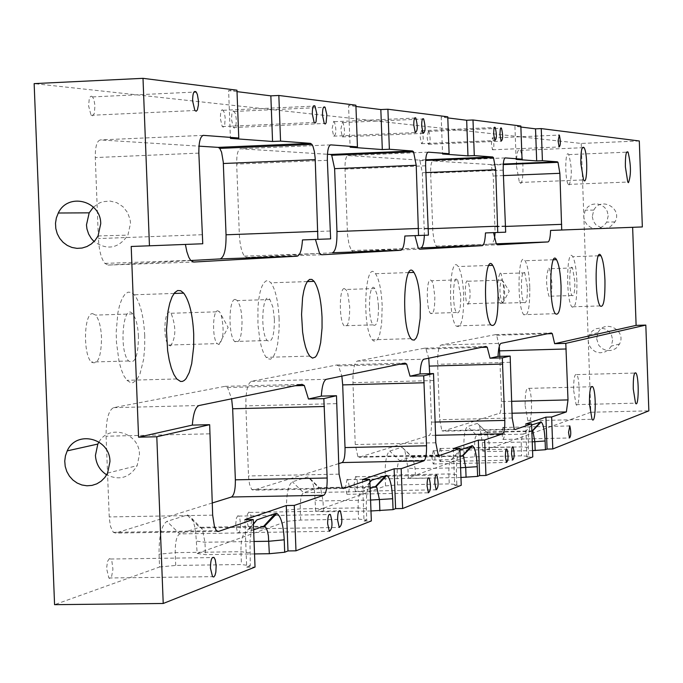 <?xml version="1.0" encoding="UTF-8"?>
<svg xmlns="http://www.w3.org/2000/svg" width="683" height="683" viewBox="0 0 683 683"><rect width="100%" height="100%" fill="white"/><g stroke="black" fill="none" stroke-linecap="round" stroke-linejoin="round"><path stroke-width="0.51" stroke-dasharray="3.42 2.56" d="M639.305 140.971L581.224 143.439L34.15 83.616M236.958 90.19L228.609 90.583L230.419 138.376M237.01 91.633L228.609 90.583M355.894 105.199L348.561 105.532L350.106 147.186M355.945 106.454L348.561 105.532M447.758 116.793L441.209 117.083L442.558 153.991M447.8 117.911L441.209 117.083M520.839 126.013L514.931 126.278L516.126 159.412M520.873 127.021L514.931 126.278M581.224 143.439L590.829 412.25L482.642 451.07L482.318 442.371L479.56 425.415L477.357 423.392L467.505 426.508C464.892 428.591 463.68 436.01 463.868 448.748L464.201 457.687L408.289 477.75L407.93 468.103L404.729 449.645L401.894 447.22L389.737 451.053C386.501 453.478 384.973 461.785 385.161 475.974L385.528 485.92L315.683 510.978L314.539 491.478L313.42 485.459L311.499 479.876L307.768 476.93L292.384 481.788C288.269 484.665 286.297 494.108 286.459 510.107L286.886 521.308L197.165 553.503L195.534 529.829L193.144 520.847L190.395 516.186L187.424 514.948L166.968 521.377C161.572 524.885 158.943 535.822 159.071 554.169L159.566 566.992L54.572 604.668M159.566 566.992L175.71 565.43L241.449 564.534L250.285 565.763L250.004 540.962L251.472 530.469L253.41 524.22M244.89 519.643L246.7 567.172L250.285 565.763M246.7 567.172L255.032 567.061M131.204 246.469L185.409 244.429M202.757 243.763L185.4 244.394M548.722 268.188L549.516 268.726L551.881 282.156C551.966 292.853 550.985 297.549 548.936 296.251C545.879 284.879 545.802 275.522 548.722 268.188M573.66 390.463L576.102 404.618C579.679 410.27 580.319 378.911 576.725 374.6C574.591 373.379 573.566 378.672 573.66 390.463M525.133 405.565L527.916 420.779C532.074 427.063 532.988 393.22 528.813 388.362C526.294 386.954 525.065 392.691 525.133 405.565M516.485 166.208L519.422 182.489C523.656 189.515 524.356 155.98 520.105 150.371C517.612 148.45 516.399 153.735 516.485 166.208M569.093 185.025C572.141 177.418 572.03 167.275 568.751 154.606C565.114 148.177 564.636 179.527 568.307 184.401L569.093 185.025M170.502 345.965C176.052 337.667 176.248 326.764 171.091 313.266C164.799 305.25 162.144 338.7 168.599 345.052L170.502 345.965M468.068 304.302C470.783 298.292 470.758 290.608 468 281.242L466.882 280.875L465.917 282.813L465.114 291.718L466.216 301.229L467.266 303.807L468.068 304.302M92.547 313.617L95.611 315.102C98.975 319.303 100.947 326.781 101.528 337.547C101.229 357.226 97.84 365.388 91.351 362.033C82.882 354.409 83.924 313.113 92.547 313.617M235.2 299.41L237.394 300.58L239.75 305.386L241.159 311.337L242.047 320.259C241.919 337.095 239.443 344.164 234.619 341.483C228.131 335.148 228.651 298.881 235.2 299.41M344.3 288.542L346.324 290.07L347.818 293.707L349.705 307.026C349.67 321.693 347.801 327.942 344.078 325.757C338.939 320.404 339.152 288.021 344.3 288.542M430.435 279.962L432.006 281.242L433.235 284.487L434.823 296.559C434.849 309.536 433.389 315.128 430.435 313.326C426.26 308.742 426.269 279.449 430.435 279.962M500.169 273.021L501.134 273.652L503.806 288.072C503.875 299.7 502.705 304.763 500.306 303.269C496.814 290.949 496.763 280.867 500.169 273.021M212.2 503.004L115.606 533.082L113.318 532.339L110.544 526.516L109.297 518.414L106.087 436.215C105.985 419.772 108.495 410.252 113.609 407.657L225.023 386.347L227.55 387.517L231.639 398.812M338.683 463.62L253.384 490.181L251.745 489.557L249.568 484.452L248.569 477.272L245.846 405.907C245.709 391.649 247.57 383.445 251.412 381.302L336.676 365.004L338.537 365.943L341.859 376.111M429.709 373.669L431.494 422.128C431.605 429.727 430.836 434.166 429.18 435.447L359.121 457.26L357.901 456.739L355.254 444.556L352.949 382.676C352.795 370.092 354.221 362.886 357.226 361.068L424.561 348.193L425.979 348.97L428.745 358.216M499.785 356.355L501.459 402.825L501.185 408.733L500.067 413.087L442.823 431.195L441.892 430.76L439.69 419.721L437.649 364.304C437.496 353.043 438.614 346.623 441.022 345.043L495.551 334.619L496.661 335.268L499.29 346.29M494.509 238.837L492.255 243.933L437.419 246.956L436.121 246.102L434.123 240.775L432.86 231.964L430.64 173.115C430.529 165.627 431.289 161.572 432.911 160.932L490.531 164.569L491.214 165.098L493.237 176.009L495.09 232.57M420.873 247.861L353.154 251.592L351.446 250.541L349.03 244.557L347.527 234.824L345 169.145C344.898 160.787 345.863 156.262 347.895 155.562L419.055 160.061L419.934 160.701L422.333 172.731L424.382 235.285M332.484 252.727L246.725 257.448L244.429 256.134C241.594 252.147 239.895 244.898 239.34 234.397L236.677 164.125C236.583 154.665 237.838 149.543 240.442 148.774L327.439 154.273M222.419 109.724L224.272 112.464L225.177 117.715L224.733 124.767L223.35 127.115L222.24 126.577L220.268 118.202L220.763 112.097L221.616 110.125L222.419 109.724M91.428 96.166L92.572 96.909L93.861 99.445L94.971 105.489L94.314 113.455L92.487 115.999L91.044 115.29L88.585 105.788L89.26 98.847L90.387 96.61L91.428 96.166M190.779 260.522L108.076 265.081L104.875 263.39C101.221 258.712 99.069 250.439 98.412 238.572L95.27 157.568C95.202 146.666 96.901 140.783 100.358 139.93L198.984 146.153M333.722 121.241L334.346 121.694C336.582 129.838 336.36 134.653 333.671 136.156L332.083 128.737L333.722 121.241M233.56 110.877L235.362 113.566L236.25 118.748L236.105 124.255L234.482 128.062L233.39 127.533L231.46 119.252L231.938 113.224L233.56 110.877M421.471 130.325L421.94 130.684C423.776 137.838 423.631 142.175 421.496 143.695L420.182 137.044L421.471 130.325M342.396 122.137L343.003 122.581C345.197 130.624 344.983 135.396 342.354 136.899L340.791 129.557L342.396 122.137M492.417 137.667L492.785 137.957C494.321 144.318 494.227 148.262 492.494 149.79L491.384 143.754L492.417 137.667M428.412 131.042L428.873 131.392C430.674 138.47 430.538 142.764 428.446 144.292L427.14 137.701L428.412 131.042M237.855 515.75L236.403 518.149L235.72 524.271L237.564 532.757L238.102 533.107L239.648 531.57L240.629 525.005L239.759 517.996L238.794 516.083L237.855 515.75M248.783 512.105L247.366 514.47L246.7 520.514L249.039 529.248L250.55 527.728L251.498 521.24L250.644 514.325L249.696 512.429L248.783 512.105M433.235 450.532L431.972 457.892L433.201 463.979C435.327 461.947 435.515 457.55 433.765 450.771L433.235 450.532M440.048 448.261L438.81 455.544L440.023 461.58C442.106 459.557 442.285 455.194 440.569 448.492L440.048 448.261M502.927 427.268L501.911 433.884L502.961 439.442C504.686 437.53 504.814 433.534 503.345 427.473L502.927 427.268M355.595 476.452L354.016 484.648L355.467 491.308C358.088 489.156 358.353 484.298 356.27 476.725L355.595 476.452M347.084 479.287L345.47 487.585L346.947 494.304C349.619 492.136 349.901 487.227 347.775 479.568L347.084 479.287M109.382 558.626L107.496 561.443L106.582 568.469L108.862 577.989L109.562 578.399L111.585 576.691L112.934 569.238L111.892 561.23L110.663 559.018L109.382 558.626M550.583 230.436L642.344 226.944M485.468 232.929L493.536 232.63M428.437 235.131L404.865 236.011M330.632 238.871L302.484 239.921M254.537 553.93L205.446 554.639L197.165 553.503M286.886 521.308L300.657 520.062L358.549 519.097L366.745 519.976L366.327 508.715C366.045 496.148 367.232 487.235 369.896 481.976M362.477 479.603L364.013 521.052L366.745 519.976M364.013 521.052L371.347 520.933M370.971 510.978L323.418 511.798L315.683 510.978M385.528 485.92L397.523 484.896L449.235 483.905L456.842 484.554L456.475 474.565C456.235 461.759 457.388 453.563 459.941 449.96M453.35 448.646L454.699 485.4L456.842 484.554M454.699 485.4L461.23 485.28M460.948 477.468L415.512 478.365L408.289 477.75M464.201 457.687L474.813 456.825L521.547 455.843L528.616 456.338L528.292 447.365C528.079 434.559 529.171 427.114 531.545 425.022L531.63 424.997M525.688 424.006L526.883 457.021L528.616 456.338M526.883 457.021L532.783 456.893M532.561 450.618L489.387 451.531L482.642 451.07M590.829 412.25L648.85 410.859M592.289 216.528L593.279 220.951L595.781 224.707L601.603 228.002L606.077 228.199L610.32 226.739L614.999 221.907C622.879 208.409 600.801 196.158 593.809 210.116L592.289 216.528M596.652 338.785L598.76 345.282L601.979 348.526L606.145 350.362L610.67 350.516L614.931 348.979L616.766 347.63L619.524 344.01C626.985 330.359 604.54 318.637 597.992 332.732L596.652 338.785M505.676 232.177L493.536 232.621M531.852 431.041L523.101 434.149L522.367 435.088L521.206 442.908L521.547 455.843M474.813 456.825L474.642 441.449L475.283 437.453L476.529 435.191L486.262 431.955L487.073 432.356L489.071 442.806L489.387 451.531M397.523 484.896L397.156 474.975C397.045 466.89 397.899 462.143 399.726 460.726L411.738 456.739L412.788 457.2L415.153 468.675L415.512 478.365M460.18 456.483L451.25 459.659C449.551 461.068 448.757 465.832 448.876 473.951L449.235 483.905M370.135 488.456L361.213 491.623C359.045 493.305 358.02 498.727 358.131 507.879L358.549 519.097M300.657 520.062L300.238 508.895C300.136 499.777 301.246 494.381 303.559 492.708L318.756 487.653L320.156 488.2L320.865 489.31L323.016 500.921L323.418 511.798M253.624 529.829L245.086 532.86C242.243 534.909 240.868 541.184 240.962 551.685L241.449 564.534M175.71 565.43L175.224 552.649C175.138 542.191 176.615 535.95 179.655 533.901L199.504 527.302L201.417 527.959L202.381 529.342L204.968 542.234L205.446 554.639M608.22 215.751L606.743 222.129L603.874 225.706L599.913 227.977L595.414 228.634L590.991 227.584L587.252 224.972L584.708 221.164L583.7 216.673L585.246 210.159L588.14 206.633L592.093 204.405L596.575 203.79L600.972 204.857L604.694 207.47L607.221 211.269L608.22 215.751M612.642 340.057L611.345 346.076L608.544 349.747L604.592 352.104L600.058 352.821L595.567 351.788L591.76 349.158L589.164 345.308L588.14 340.766L589.497 334.627L592.323 330.999L596.268 328.685L600.784 328.002L605.249 329.052L609.04 331.682L611.626 335.532L612.642 340.057M529.795 286.997C529.188 273.968 527.617 265.217 525.073 260.744C518.073 248.962 516.561 305.882 523.69 314.667C527.899 317.347 529.94 308.127 529.795 286.997M527.387 287.304L524.783 272.859C520.924 266.447 520.113 297.66 524.015 302.518C526.337 304.02 527.455 298.949 527.387 287.304M463.689 295.346C463.014 281.165 461.162 271.561 458.131 266.532C449.653 252.966 447.356 315.683 456.022 325.911C461.221 329.121 463.774 318.935 463.689 295.346M460.743 295.722L457.678 279.859C453.017 272.491 451.77 306.872 456.526 312.515C459.377 314.325 460.786 308.725 460.743 295.722M382.173 305.642C381.404 290.07 379.176 279.424 375.496 273.704C365.004 257.884 361.555 327.746 372.329 339.784L373.473 340.911L375.761 341.235L377.904 338.981L379.739 334.337L381.643 323.733L382.173 305.642M378.493 306.112L377.264 295.252L374.813 288.533C369.033 279.945 367.172 318.218 373.072 324.869C376.666 327.063 378.476 320.814 378.493 306.112M279.116 318.662C278.237 301.357 275.505 289.404 270.912 282.813L268.539 280.875L266.148 280.875L263.86 282.83L261.811 286.664L260.078 292.179L258.78 299.128L257.961 307.137L257.952 324.707L260.052 341.321L261.777 348.193L263.834 353.623L266.122 357.346L267.599 358.712L270.57 359.207L273.371 356.714L275.787 351.463L277.657 343.856L279.125 329.351L279.116 318.662M274.412 319.26L272.918 307.137L269.879 299.53C262.545 289.37 259.719 332.57 267.241 340.518C271.911 343.216 274.301 336.13 274.412 319.26M144.728 335.643C143.695 316.109 140.228 302.492 134.32 294.766L131.179 292.358L127.986 292.17L124.921 294.253L122.12 298.514L119.738 304.746L117.903 312.66L116.204 331.836L116.443 342.123L119.03 361.435L121.241 369.477L123.913 375.872L126.918 380.311L130.897 382.804L132.895 382.719L136.694 379.91L140.006 373.849L143.532 359.753L144.668 348.099L144.728 335.643M138.47 336.429C137.889 325.646 135.977 318.141 132.715 313.924C123.077 301.681 118.705 351.31 128.643 360.974C134.927 364.346 138.197 356.167 138.47 336.429M501.851 279.586L503.294 281.618C505.249 291.778 505.053 298.975 502.705 303.201L501.937 302.714C499.29 293.272 499.256 285.562 501.851 279.586M217.715 310.774L219.508 311.73L221.07 314.658C224.348 329.112 223.657 339.075 218.995 344.539L217.177 343.617C212.054 338.537 212.524 310.441 217.715 310.774M574.83 281.405L572.533 267.949C569.204 262.195 568.64 291.197 572.004 295.517C573.976 296.815 574.915 292.111 574.83 281.405M576.896 281.14C576.332 268.923 574.949 260.769 572.73 256.688C566.694 246.128 565.644 298.992 571.773 306.812C575.368 309.134 577.075 300.571 576.896 281.14M93.426 207.145L99.368 202.996L102.74 201.741L109.861 201.015L116.836 202.723L122.94 206.684L127.516 212.481L130.086 219.516L130.521 223.256L127.917 235.131C118.594 248.484 107.316 250.618 94.075 241.534M98.975 441.995C109.348 423.588 139.597 432.843 139.452 454.485L137.155 465.644C129.633 477.767 119.474 480.832 106.676 474.839M203.064 135.379L100.358 139.93M217.553 531.442L115.606 533.082M330.495 144.881L240.442 148.774M342.926 488.482L253.384 490.181M428.045 152.164L347.895 155.562M425.714 159.779L419.055 160.061M435.523 435.302L429.18 435.447M438.913 455.57L359.121 457.26M505.121 157.918L432.911 160.932M503.311 164.04L490.531 164.569M512.019 413.232L499.572 413.531M514.769 429.556L442.823 431.195M492.255 243.933L496.217 243.788M437.419 246.956L497.514 244.804M353.154 251.592L419.857 249.21M246.725 257.448L321.684 254.785M108.076 265.081L193.605 262.059M113.609 407.657L199.086 405.514M225.023 386.347L301.988 384.324M251.412 381.302L326.337 379.304M336.676 365.004L404.968 363.108M357.226 361.068L423.904 359.207M424.561 348.193L485.937 346.435M441.022 345.043L501.091 343.31M495.551 334.619L551.275 332.98M528.292 447.365L521.223 446.895L474.489 447.911L463.868 448.748M531.545 425.022L523.101 434.149L476.529 435.191L467.505 426.508M532.202 430.913L486.262 431.955L477.357 423.392M532.245 441.858L489.071 442.806L482.318 442.371M503.414 175.599L493.237 176.009M505.258 226.44L495.081 226.816M503.217 170.144L430.64 173.115M505.241 225.979L432.672 228.668M510.175 362.306L437.649 364.304M512.199 418.005L439.69 419.721M511.593 401.314L501.424 401.561M456.475 474.565L448.876 473.951L397.156 474.975L385.161 475.974M433.765 450.771L459.949 450.208L451.25 459.659L399.726 460.726L389.737 451.053M462.485 455.663L411.738 456.739L401.894 447.22M460.59 467.753L415.153 468.675L407.93 468.103M425.876 172.577L422.333 172.731M427.942 228.779L424.391 228.907M425.629 165.798L345 169.145M427.917 228.207L347.314 231.196M433.517 380.551L352.949 382.676M435.797 442.78L355.254 444.556M435.037 422.051L431.494 422.128M366.327 508.715L358.131 507.879L300.238 508.895L286.459 510.107M369.904 482.155L361.213 491.623L303.559 492.708L292.384 481.788M375.445 486.569L318.756 487.653L307.768 476.93M370.57 500.058L323.016 500.921L315.273 500.144M327.353 160.3L236.677 164.125M330 231.025L239.34 234.397M336.446 403.644L245.846 405.907M339.075 474.147L248.501 475.957M249.799 552.854L240.962 551.685L175.224 552.649L159.071 554.169M253.88 523.212L245.086 532.86L179.655 533.901L166.968 521.377M263.698 526.251L199.504 527.302L187.057 515.042M254.059 541.482L204.968 542.234L196.687 541.158M198.847 153.112L95.27 157.568M201.963 234.721L98.412 238.572M209.561 433.833L106.087 436.215M212.661 515.144L109.22 516.929M487.073 432.356L531.861 431.34M491.214 165.098L503.277 164.603M436.121 246.102L496.31 243.942M502.961 439.442L569.511 437.974M503.345 427.473L536.087 426.721M536.633 426.704L569.221 425.961M428.446 144.292L501.134 141.168M428.873 131.392L500.588 128.25M440.023 461.58L512.634 460.077M440.569 448.492L469.691 447.86M470.502 447.843L512.344 446.938M492.494 149.79L559.121 146.965M492.785 137.957L558.634 135.114M441.892 430.76L514.231 429.103M496.661 335.268L547.399 333.774M412.788 457.2L461.025 456.184M419.934 160.701L425.671 160.462M351.446 250.541L418.286 248.151M433.201 463.979L506.47 462.468M459.966 450.208L467.676 450.046M468.41 450.029L506.171 449.218M342.354 136.899L423.127 133.364M343.003 122.581L422.487 119.021M355.467 491.308L436.147 489.796M356.27 476.725L385.016 476.162M386.143 476.136L435.856 475.155M421.496 143.695L494.851 140.544M421.94 130.684L494.287 127.508M357.901 456.739L438.238 455.04M425.979 348.97L481.302 347.391M320.156 488.2L373.721 487.184M244.429 256.134L319.567 253.461M346.947 494.304L428.429 492.793M347.775 479.568L382.497 478.894M383.505 478.868L428.147 477.998M233.39 127.533L324.254 123.469M234.38 111.44L323.494 107.351M248.51 528.907L339.246 527.438M249.696 512.429L338.999 510.875M333.671 136.156L415.255 132.579M334.346 121.694L414.607 118.091M251.745 489.557L342.063 487.841M338.537 365.943L399.35 364.27M201.417 527.959L261.657 526.977M104.875 263.39L190.634 260.351M237.564 532.757L329.326 531.297M238.794 516.083L273.524 515.486M274.976 515.46L329.086 514.538M91.044 115.29L194.868 110.501M92.572 96.909L193.912 92.103M108.862 577.989L212.533 576.657M110.663 559.018L212.37 557.576M222.24 126.577L314.129 122.453M223.264 110.296L313.352 106.155M113.318 532.339L216.443 530.674M227.55 387.517L295.107 385.741M593.809 210.116L585.246 210.159M614.999 221.907L606.743 222.129M597.992 332.732L589.497 334.627M619.524 344.01L611.345 346.076M553.478 259.762L525.073 260.744M555.279 313.693L523.69 314.667M524.783 272.859L501.134 273.652M524.015 302.518L500.306 303.269M488.832 265.474L458.131 266.532M490.804 324.86L456.022 325.911M457.678 279.859L431.673 280.73M456.526 312.515L430.435 313.326M408.827 272.568L375.496 273.704M411.004 338.648L372.329 339.784M374.813 288.533L345.922 289.481M373.072 324.869L344.078 325.757M307.256 281.592L270.912 282.813M309.681 356.108L266.122 357.346M269.879 299.53L237.394 300.58M267.241 340.518L234.619 341.483M174.045 293.451L134.32 294.766M176.769 378.963L126.918 380.311M132.715 313.924L95.611 315.102M128.643 360.974L91.351 362.033M502.662 303.209L509.236 291.171L503.294 281.618M467.266 303.807L501.937 302.714M468 281.242L502.603 280.09M218.893 344.548L228.113 327.362L221.07 314.658M168.599 345.052L217.177 343.617M171.091 313.266L219.508 311.73M568.307 184.401L627.762 182.045M568.751 154.606L626.61 152.189M519.422 182.489L583.564 179.919M520.105 150.371L582.292 147.741M527.916 420.779L592.016 419.277M528.813 388.362L591.154 386.766M576.102 404.618L635.523 403.166M576.725 374.6L634.686 373.063M572.533 267.949L549.516 268.726M572.004 295.517L548.936 296.251M598.428 255.801L572.73 256.688M600.101 305.924L571.773 306.812M202.381 529.342L192.136 518.662M320.865 489.31L311.499 479.876M413.335 458.105L404.729 449.645M487.5 433.099L479.56 425.415M98.053 235.942L127.917 235.131M107.607 473.088L137.155 465.644"/><path stroke-width="1.02" d="M210.449 568.188C210.552 560.06 211.773 556.517 214.112 557.55L215.239 559.778L216.161 565.609L215.854 572.089L215 575.351L213.813 576.981L212.533 576.657L210.449 568.188M156.8 436.761L138.564 437.18L192.316 425.099L209.664 424.689L156.8 436.761L163.22 603.482L54.572 604.668L34.15 83.616L143.003 78.332L149.449 245.803L202.757 243.763L198.847 153.112C198.753 142.132 200.281 136.216 203.423 135.362L203.064 135.379M209.664 424.689L212.661 515.144L214.522 526.986L216.443 530.674L218.526 531.425L253.231 519.507L255.032 567.061L163.22 603.482M192.606 100.922L194.868 110.501L196.192 111.227L197.37 109.972L198.412 105.037L198.412 100.649L197.387 94.561L196.209 91.992C193.887 90.216 192.691 93.195 192.606 100.922M203.423 135.362L238.768 138.009L236.958 90.19L143.003 78.332M270.844 95.851L278.835 95.475L280.559 141.125L272.56 141.475L270.844 95.851L237.01 91.633M198.984 146.153L218.201 147.374L219.772 148.399L221.582 152.181L223.273 162.119L226.047 234.79C226.201 249.193 224.237 257.226 220.174 258.908L297.173 256.176C300.008 255.425 301.775 250.004 302.484 239.921L330.632 238.871L327.353 160.3C327.242 150.781 328.369 145.641 330.726 144.873L357.448 146.871L355.894 105.199L278.835 95.475M380.832 109.562L387.893 109.237L389.378 149.253L382.309 149.56L380.832 109.562L355.945 106.454M327.439 154.273L330.581 154.469L331.733 155.272L334.619 168.658L336.967 231.503C337.129 244.198 335.635 251.276 332.484 252.727L400.801 250.294C402.996 249.645 404.353 244.89 404.865 236.011L428.437 235.131L425.629 165.798C425.509 157.397 426.371 152.855 428.207 152.155L449.107 153.718L447.758 116.793L387.893 109.237M466.668 120.259L472.995 119.977L474.292 155.604L467.966 155.869L466.668 120.259L447.8 117.911M424.382 235.285C423.93 243.114 422.76 247.306 420.873 247.861L482.275 245.667C484.025 245.103 485.092 240.86 485.468 232.929L505.676 232.177L503.217 170.144C503.089 162.622 503.764 158.55 505.232 157.91L522.034 159.165L520.839 126.013L472.995 119.977M535.523 128.848L541.252 128.592L542.413 160.693L536.684 160.923L535.523 128.848L520.873 127.021M496.217 243.788L548.005 241.936C549.431 241.441 550.285 237.607 550.583 230.436L642.344 226.944L639.305 140.971L541.252 128.592M138.564 437.18L131.204 246.469L149.449 245.803M231.639 398.812L232.664 408.767L235.362 479.825C235.464 489.463 234.175 495.192 231.503 496.993L212.2 503.004M341.859 376.111L342.687 384.896L345.026 447.57C345.137 456.065 344.155 461.059 342.081 462.562L338.683 463.62M428.745 358.216L429.709 373.669M499.29 346.29L499.785 356.355M495.09 232.57L494.509 238.837M220.174 258.908L190.779 260.522M561.05 285.972C561.221 307.145 559.292 316.391 555.279 313.693C548.475 304.874 549.824 247.844 556.508 259.66C558.942 264.142 560.453 272.91 561.05 285.972M498.061 294.236C498.18 317.877 495.756 328.088 490.804 324.86C482.522 314.598 484.606 251.737 492.716 265.346C495.61 270.391 497.395 280.021 498.061 294.236M420.335 304.43L420.199 318.304L418.064 333.202L416.314 337.846L414.282 340.108L412.097 339.784L411.004 338.648C400.708 326.559 403.892 256.518 413.924 272.397C417.441 278.135 419.584 288.815 420.335 304.43M322.034 317.33L322.052 328.053L320.668 342.593L318.901 350.217L316.596 355.484L315.298 357.098L312.524 358.114L309.681 356.108L307.495 352.368L305.523 346.921L303.867 340.032L302.612 332.04L301.562 314.445L302.578 297.703L303.815 290.736L305.455 285.204L307.41 281.362L309.587 279.407L311.866 279.407L314.146 281.362C318.534 287.978 321.164 299.965 322.034 317.33M193.716 334.166L193.673 346.665L191.71 363.629L189.259 372.5L186.109 378.578L184.342 380.414L182.481 381.387L180.577 381.473L176.769 378.963L173.892 374.506L171.322 368.086L169.205 360.009L167.634 350.703L166.456 330.307L168.044 311.064L169.794 303.124L172.056 296.874L174.728 292.606L177.657 290.523L180.705 290.71L183.71 293.135C189.362 300.887 192.7 314.564 193.716 334.166M604.95 280.218C605.147 299.683 603.524 308.255 600.101 305.924C594.236 298.087 595.158 245.112 600.938 255.707C603.055 259.805 604.395 267.975 604.95 280.218M308.451 399.009L321.309 396.114L336.488 395.73L323.844 398.616L308.451 399.009L304.319 385.494L301.988 384.324L199.086 405.514C195.534 406.889 193.28 413.42 192.316 425.099M410.031 376.179L420.036 373.934L433.526 373.567L423.691 375.812L410.031 376.179L406.684 364.065L404.968 363.108L326.337 379.304C323.665 380.414 321.992 386.023 321.309 396.114M490.027 358.208L498.027 356.406L510.167 356.065L502.304 357.866L490.027 358.208L487.244 347.22L485.937 346.435L423.904 359.207C421.821 360.137 420.532 365.038 420.036 373.934M565.797 343.361L568 399.914L566.361 411.926L551.633 416.989L552.786 448.962L648.85 410.859L645.819 325.091L565.797 343.361L554.647 343.686L552.299 333.628L551.275 332.98L501.091 343.31C499.418 344.104 498.402 348.467 498.027 356.406M554.647 343.686L636.112 325.373L632.637 227.319M548.005 241.936L497.514 244.804L496.31 243.942L493.536 232.63M482.275 245.667L419.857 249.21L418.286 248.151L414.948 235.635M400.801 250.294L321.684 254.785L319.567 253.461L315.444 239.443M297.173 256.176L193.605 262.059L190.634 260.351L188.807 257.303L186.843 251.643L185.409 244.429M337.607 519.959C337.65 513.035 338.537 509.996 340.279 510.858C342.653 519.575 342.303 525.099 339.246 527.438L337.607 519.959M327.652 523.741C327.695 516.715 328.608 513.642 330.393 514.512C332.817 523.34 332.459 528.932 329.326 531.297L327.652 523.741M336.488 395.73L339.075 474.147L342.063 487.841L343.549 488.473L369.802 479.457L371.347 520.933L295.978 550.822L294.271 505.403L323.716 495.286C326.132 493.476 327.285 487.722 327.166 478.015L323.844 398.616M322.478 115.128L324.254 123.469L325.245 124.007L326.124 122.829L326.824 114.642L325.099 107.274C323.383 105.891 322.504 108.512 322.478 115.128M312.31 114.018L314.129 122.453L315.145 123L316.041 121.822L316.767 113.549L315.008 106.078C313.241 104.67 312.344 107.316 312.31 114.018M317.885 239.357L315.179 158.225L314.393 151.583L312.993 146.393L311.96 144.403L310.534 143.37L280.559 141.125M253.41 524.22L256.936 519.865L275.326 513.514L276.837 513.531C280.918 516.117 283.385 524.885 284.23 539.809L284.691 552.24L287.995 550.942L286.279 505.548L294.271 505.403M284.691 552.24L269.333 553.717L254.537 553.93M295.978 550.822L287.995 550.942M272.56 141.475L230.419 138.376L238.768 138.009M286.279 505.548L244.89 519.643L253.231 519.507M434.806 483.103C434.806 477.075 435.481 474.42 436.821 475.137C438.734 482.753 438.512 487.636 436.147 489.796L434.806 483.103M427.071 486.031C427.071 479.936 427.763 477.255 429.137 477.98C431.084 485.681 430.845 490.616 428.429 492.793L427.071 486.031M433.526 373.567L435.797 442.78L438.238 455.04L439.34 455.561L459.89 448.509L461.23 485.28L402.646 508.511L401.177 468.675L423.912 460.863C425.791 459.36 426.662 454.332 426.534 445.786L423.691 375.812M413.787 125.117L415.255 132.579C417.689 131.085 417.876 126.235 415.819 118.039C414.461 116.921 413.787 119.277 413.787 125.117M421.684 125.979L423.127 133.364C425.5 131.87 425.688 127.072 423.665 118.97C422.342 117.869 421.676 120.208 421.684 125.979M418.534 235.507L416.22 165.277L413.556 151.797L412.506 150.986L389.378 149.253M369.896 481.976L371.663 480.243L386.817 475.428C390.002 477.75 391.94 485.519 392.657 498.744L393.058 509.629L395.594 508.639L394.125 468.82L401.177 468.675M393.058 509.629L370.971 510.978M402.646 508.511L395.594 508.639M382.309 149.56L350.106 147.186L357.448 146.871M394.125 468.82L362.477 479.603L369.802 479.457M511.516 454.007L511.891 448.21L512.352 446.921L513.087 446.921C514.666 453.666 514.512 458.054 512.634 460.077L511.516 454.007M505.335 456.355L505.71 450.498L506.368 449.004L506.94 449.201C508.536 456.013 508.383 460.436 506.47 462.468L505.335 456.355M510.167 356.065L512.199 418.005L514.231 429.103L515.076 429.547L531.596 423.87L532.783 456.893L485.946 475.479L484.648 439.997L502.739 433.782C504.233 432.501 504.916 428.045 504.788 420.412L502.304 357.866M459.941 449.96L472.516 445.751C475.061 447.835 476.649 454.818 477.263 466.694L477.613 476.392L479.62 475.599L478.331 440.142L484.648 439.997M477.613 476.392L460.948 477.468M485.946 475.479L479.62 475.599M499.939 134.542L501.134 141.168C503.021 139.648 503.14 135.328 501.484 128.208L500.929 127.866L500.298 129.087L499.939 134.542M493.63 133.851L494.851 140.544C496.772 139.016 496.891 134.662 495.209 127.465L494.466 127.243L493.997 128.344L493.63 133.851M497.753 232.476L495.687 169.717L493.485 157.628L492.691 156.97L474.292 155.604M467.966 155.869L442.558 153.991L449.107 153.718M478.331 440.142L453.35 448.646L459.89 448.509M633.261 388.943L635.523 403.166C638.767 408.852 639.237 377.366 635.984 373.029C634.046 371.8 633.141 377.101 633.261 388.943M589.455 403.995L592.016 419.277C595.798 425.594 596.515 391.607 592.724 386.723C590.445 385.306 589.352 391.06 589.455 403.995M568.546 432.382L569.818 425.944C571.167 432.04 571.065 436.044 569.511 437.974L568.546 432.382M531.63 424.997L541.167 421.974C543.258 423.861 544.573 430.205 545.111 440.987L545.427 449.73L547.066 449.09L545.913 417.125L551.633 416.989M545.427 449.73L532.561 450.618M552.786 448.962L547.066 449.09M580.857 163.561L583.564 179.919C587.423 186.997 587.943 153.316 584.085 147.665C581.822 145.735 580.746 151.028 580.857 163.561M625.389 166.891L627.762 182.045L628.48 182.668C631.212 175.036 631.075 164.859 628.07 152.13C626.157 150.482 625.261 155.4 625.389 166.891M558.088 140.903L559.121 146.965C560.675 145.445 560.752 141.483 559.343 135.08L558.088 140.903M561.725 230.026L559.872 173.311L558.002 162.341L557.388 161.811L542.413 160.693M536.684 160.923L516.126 159.412L522.034 159.165M545.913 417.125L525.688 424.006L531.596 423.87M645.819 325.091L636.112 325.373M535.173 450.558L534.857 441.799L532.962 431.315L531.852 431.041M466.071 477.374L465.721 467.65L463.475 456.133L462.485 455.663L460.18 456.483M379.868 510.824L379.466 499.896L376.76 487.124L375.445 486.569L370.135 488.456M269.333 553.717L268.402 535.873L267.488 531.272L265.858 527.378L263.698 526.251L253.624 529.829M109.954 461.614L107.607 473.088L104.84 477.511L101.186 481.148L96.841 483.829L92.009 485.4L86.954 485.792L81.909 484.99L77.153 483.035L72.902 480.021L69.393 476.102L66.78 471.483L65.209 466.387L64.748 461.076L65.431 455.817L67.216 450.874C76.376 429.692 110.117 438.093 109.954 461.614M100.725 223.725L98.053 235.942L95.15 240.331L91.394 243.925L86.954 246.537L82.08 248.04L77 248.356L71.98 247.477L67.275 245.436L63.109 242.345L59.703 238.358L57.227 233.68L55.81 228.549L55.502 223.213L56.348 217.945L58.286 213.011C67.924 192.264 100.879 200.503 100.725 223.725M94.075 241.534L91.385 238.623L88.636 234.056L86.954 228.959L86.468 224.946L89.183 212.848L93.426 207.145M106.676 474.839C99.761 470.331 96.021 463.868 95.432 455.433L97.823 444.061L98.975 441.995M310.534 143.37L218.201 147.374M323.716 495.286L231.503 496.993M218.526 531.425L217.553 531.442M412.506 150.986L330.581 154.469M423.912 460.863L342.081 462.562M343.549 488.473L342.926 488.482M492.691 156.97L425.714 159.779M502.739 433.782L435.523 435.302M439.34 455.561L438.913 455.57M557.388 161.811L503.311 164.04M566.361 411.926L512.019 413.232M545.111 440.987L532.245 441.858M559.872 173.311L503.414 175.599M561.699 224.348L505.258 226.44M568 399.914L511.593 401.314M566.173 348.979L499.589 350.866M477.263 466.694L460.59 467.753M495.687 169.717L425.876 172.577M497.736 226.193L427.942 228.779M504.788 420.412L435.037 422.051M502.739 364.073L429.436 366.088M392.657 498.744L370.57 500.058M416.22 165.277L334.619 168.658M418.542 228.481L336.967 231.503M426.534 445.786L345.026 447.57M424.22 382.762L342.687 384.896M284.23 539.809L268.854 541.26L254.059 541.482M315.247 159.626L223.341 163.51M317.936 231.375L226.047 234.79M327.166 478.015L235.362 479.825M324.485 406.487L232.664 408.767M263.698 526.251L275.326 513.514M253.88 523.212L256.936 519.865M371.663 480.243L369.904 482.155M385.724 475.385L375.445 486.569M460.59 449.534L459.966 450.208M471.688 445.7L462.485 455.663M532.202 430.913L540.526 421.923M531.861 431.34L532.962 431.315M503.277 164.603L558.002 162.341M536.087 426.721L536.633 426.704M569.221 425.961L569.818 425.944M500.588 128.25L501.484 128.208M469.691 447.86L470.502 447.843M512.344 446.938L513.087 446.921M558.634 135.114L559.343 135.08M547.399 333.774L552.299 333.628M461.025 456.184L463.475 456.133M425.671 160.462L493.485 157.628M467.676 450.046L468.41 450.029M506.171 449.218L506.94 449.201M422.487 119.021L423.665 118.97M385.016 476.162L386.143 476.136M435.856 475.155L436.821 475.137M494.287 127.508L495.209 127.465M481.302 347.391L487.244 347.22M373.721 487.184L376.76 487.124M331.733 155.272L413.556 151.797M382.497 478.894L383.505 478.868M428.147 477.998L429.137 477.98M323.494 107.351L325.099 107.274M338.999 510.875L340.279 510.858M414.607 118.091L415.819 118.039M399.35 364.27L406.684 364.065M261.657 526.977L265.491 526.909M219.772 148.399L311.96 144.403M273.524 515.486L274.976 515.46M329.086 514.538L330.393 514.512M193.912 92.103L196.209 91.992M212.37 557.576L214.112 557.55M313.352 106.155L315.008 106.078M295.107 385.741L304.319 385.494M556.508 259.66L553.478 259.762M492.716 265.346L488.832 265.474M413.924 272.397L408.827 272.568M314.146 281.362L307.256 281.592M183.71 293.135L174.045 293.451M626.61 152.189L628.07 152.13M582.292 147.741L584.085 147.665M591.154 386.766L592.724 386.723M634.686 373.063L635.984 373.029M600.938 255.707L598.428 255.801M264.577 526.251L276.837 513.531M376.085 486.586L386.817 475.428M462.963 455.689L472.516 445.751M532.569 430.939L541.167 421.974M58.286 213.011L89.183 212.848M67.216 450.874L97.823 444.061"/></g></svg>
